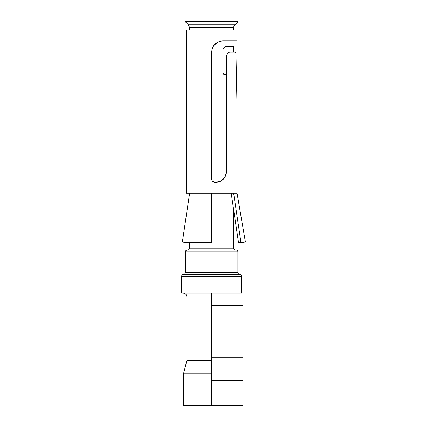 <?xml version="1.0" encoding="UTF-8"?>
<svg xmlns="http://www.w3.org/2000/svg" width="427" height="427" viewBox="0 0 427 427"><rect width="100%" height="100%" fill="white"/><g stroke="black" fill="none" stroke-linecap="round" stroke-linejoin="round"><path stroke-width="0.64" d="M211.627 380.334L243.022 380.334L243.022 405.65L183.493 405.65L183.493 373.769L211.627 373.769L211.627 405.65M211.627 360.639L186.871 360.639L186.871 296.877L211.627 296.877L211.627 293.125L211.627 373.769M239.75 274.374A1.873 1.873 -90 0 1 241.629 276.248L241.629 293.125L181.619 293.125L181.619 276.248C181.721 275.121 182.345 274.497 183.493 274.374L239.75 274.374A1.873 1.873 -90 0 1 237.876 272.495L237.876 251.866A1.873 1.873 -90 0 0 236.003 249.992L187.245 249.992C186.108 250.105 185.478 250.729 185.371 251.866L185.371 272.495C185.27 273.627 184.645 274.251 183.493 274.374M235.624 249.992A1.873 1.873 -90 0 1 233.75 248.119L233.75 210.65M225.05 176.965L226.63 171.227L226.63 55.894C227.159 53.327 228.408 52.078 230.377 52.142L234.973 52.142C235.576 52.227 235.917 53.071 235.982 54.661L236.937 102.058C237.049 104.668 237.049 104.668 236.937 102.058L235.982 54.661C235.917 53.065 235.576 52.227 234.973 52.142L233.75 52.142L233.75 46.516L226.63 46.516C224.591 46.516 223.337 47.765 222.878 50.263L222.878 72.766C223.075 73.988 223.7 74.613 224.751 74.645L226.07 75.189L226.63 76.518C226.427 75.291 225.803 74.661 224.751 74.645M185.371 272.495L237.876 272.495L237.876 251.866L185.371 251.866M223.038 49.212L224.607 47.093L223.038 49.212L222.878 50.263L222.878 72.766L223.572 74.229M225.008 177.04L221.506 180.664L215.448 182.478L221.533 180.642M221.506 180.664L215.4 182.478L212.545 181.181M213.724 45.598L217.983 42.006L213.724 45.598M226.63 171.227C225.942 178.107 222.2 181.859 215.4 182.478C213.126 182.281 211.867 181.027 211.627 178.721C211.856 181.021 213.116 182.27 215.4 182.478C213.116 182.27 211.856 181.016 211.627 178.721L211.627 52.142C212.481 45.15 216.233 41.398 222.878 40.885L237.038 40.885L237.038 30.013L186.215 30.013L186.215 193.169L189.62 193.169L182.388 241.928L211.627 241.928L211.627 193.169L189.62 193.169M226.63 171.259L225.066 176.938L226.63 171.259M213.783 45.518L217.813 42.092L213.633 45.726M188.398 24.787L189.497 27.44L233.75 27.44A3.752 3.752 90 0 1 234.85 24.787L188.398 24.787L185.441 21.83L237.807 21.83L234.85 24.787A3.752 3.752 -90 0 0 233.75 27.44L233.75 30.013M222.878 50.263L222.878 72.766M237.807 21.83A0.283 0.283 -90 0 0 237.604 21.35L185.638 21.35L185.441 21.83M241.997 380.334L241.997 405.65M243.022 305.316L241.997 305.316L241.997 357.826L243.022 357.826L243.022 305.316M211.627 305.316L241.997 305.316M211.627 357.826L241.997 357.826M236.974 103.142L237.038 193.169L245.381 241.928L240.86 241.928L233.633 193.169L211.627 193.169M237.038 193.169L233.633 193.169M184.79 242.403L182.388 241.928L184.79 242.403L211.627 242.403L211.627 241.928M231.194 193.169L238.458 242.403L242.611 242.403L245.381 241.928M238.458 242.403L240.86 241.928M222.878 40.885L220.316 41.184M222.611 179.842L221.026 180.952M227.442 53.556L228.808 52.484M241.629 276.248L181.619 276.248M233.75 248.119L189.497 248.119C189.396 249.245 188.771 249.87 187.618 249.992M237.487 21.377L185.638 21.35M186.871 360.639L183.493 373.769M186.871 296.877C186.668 294.619 185.419 293.37 183.119 293.125M189.497 27.44L189.497 30.013M189.497 193.169L189.497 193.997M189.497 242.403L189.497 248.119"/></g></svg>
